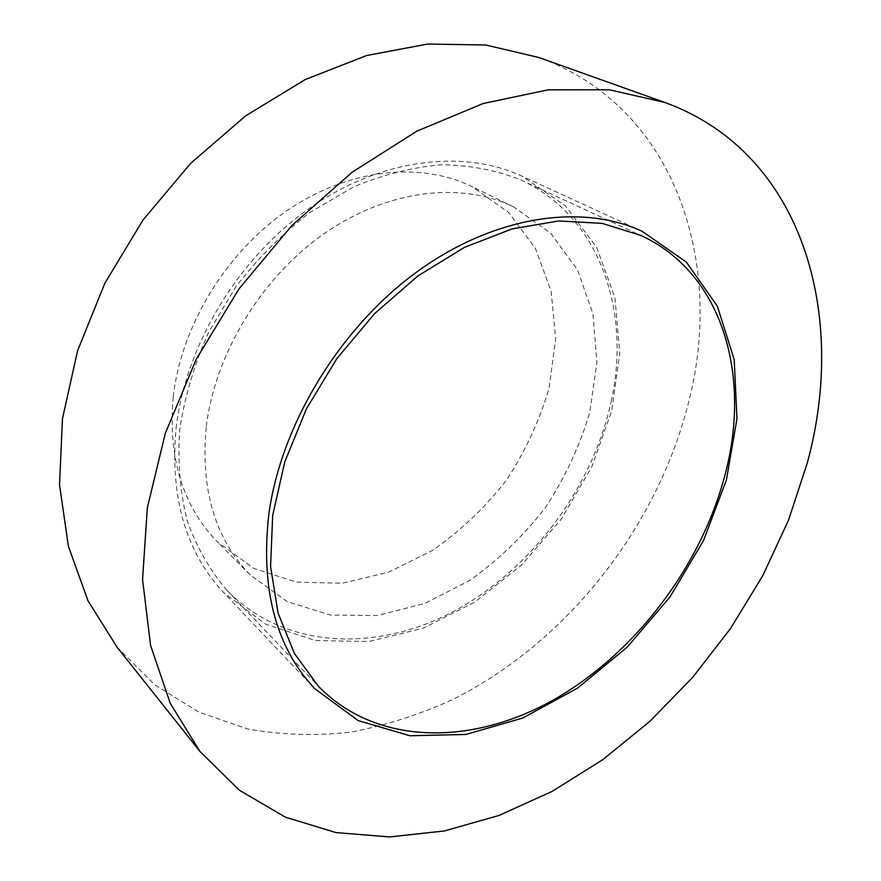 <?xml version="1.0" encoding="UTF-8"?>
<svg xmlns="http://www.w3.org/2000/svg" width="881" height="881" viewBox="0 0 881 881"><rect width="100%" height="100%" fill="white"/><g stroke="black" fill="none" stroke-linecap="round" stroke-linejoin="round"><path stroke-width="0.66" stroke-dasharray="4.41 3.3" d="M116.986 647.061L154.847 684.856L198.974 712.178L247.528 728.928C281.48 735.062 315.993 736.109 351.079 732.089C386.043 725.382 420.226 714.381 453.616 699.085C569.049 640.883 659.902 523.854 689.944 396.736C723.653 258.529 673.613 105.962 538.875 57.507M611.172 401.571C631.457 310.586 599.41 215.999 520.792 179.944C496.532 170.253 470.201 165.176 441.788 164.736C412.605 167.159 383.103 174.592 353.281 187.058L310.101 212.321C282.614 233.454 257.924 258.177 236.02 286.512L208.72 332.115C194.349 364.316 184.691 396.813 179.713 429.587C177.555 461.842 180.032 492.16 187.157 520.561C196.738 547.31 210.041 570.602 227.045 590.435C283.968 649.11 375.912 652.623 453.396 611.546C531.067 570.051 592.34 488.305 611.172 401.571M176.079 428.276C185.451 345.87 237.606 258.959 308.658 208.819C379.843 158.723 462.492 148.702 521.717 176.046L565.272 205.658L596.701 247.396L614.938 297.756L619.795 353.292L611.755 410.678L591.779 466.908L561.186 519.195L521.563 565.029L474.782 602.075L423.056 628.208L368.93 641.533L315.376 640.531L265.732 624.244L223.653 592.583C185.759 552.024 169.901 497.258 176.079 428.276M206.319 426.415C215.162 353.336 261.91 276.766 325.056 233.047C388.323 189.382 461.556 181.409 513.656 206.914L550.735 233.256L577.484 269.872L592.968 313.911L596.922 362.454L589.719 412.682C579.72 446.16 564.897 477.865 545.262 507.808C523.259 536.055 498.029 560.316 469.573 580.579L424.356 603.606L377.134 615.522L330.452 615.081L287.162 601.569L250.259 574.985C214.975 538.72 200.328 489.197 206.319 426.415M173.227 396.879C181.222 325.981 226.12 252.23 287.382 210.372C348.755 168.579 420.38 161.355 471.842 186.541L508.579 212.442L535.351 248.299L551.143 291.336L555.658 338.711L549.182 387.651C539.734 420.226 525.517 451.039 506.509 480.079C485.156 507.434 460.587 530.836 432.791 550.284L388.565 572.21L342.269 583.222L296.445 582.165L253.86 568.399L217.497 541.969C182.653 506.168 167.897 457.801 173.227 396.879M227.045 590.435L318.382 686.244M520.792 179.944L640.95 235.491M642.073 231.251L521.717 176.046M314.737 688.678L223.653 592.583M513.656 206.914L471.842 186.541M250.259 574.985L217.497 541.969"/><path stroke-width="1.32" d="M807.359 462.679C847.643 315.266 803.659 152.732 664.571 102.372L609.278 89.774L548.147 89.84L483.173 103.518L416.889 131.148L352.125 172.247L291.897 225.492L239.114 288.726L196.298 359.096L165.331 433.276L147.325 507.841L142.568 579.5L150.574 645.399L170.242 703.291L200.02 751.559L239.28 790.147L285.257 817.128L335.98 832.578L389.567 836.95L444.376 830.959L498.965 815.476L552.09 791.402L602.692 759.73L649.837 721.385L692.708 677.313L730.569 628.461L762.726 575.745L788.539 520.142L807.359 462.679M726.142 470.443C750.678 373.092 721.726 272.614 640.95 235.491L602.141 223.367L558.675 220.944L512.147 228.884L464.496 247.352L417.902 275.94L374.623 313.592L336.817 358.644L306.368 408.96L284.706 462.085L272.681 515.407L270.577 566.472L278.066 613.066L294.386 653.427L318.382 686.244C376.958 746.438 473.097 745.778 554.942 699.085C637.029 651.885 703.214 563.278 726.142 470.443M664.571 102.372L538.875 57.507L485.728 44.997L427.703 44.05L366.727 55.492L305.156 79.576L245.568 115.907L190.67 163.326L143.019 219.964L104.795 283.341L77.627 350.605L62.463 418.717L59.534 484.781L68.377 546.176L88.001 600.798L116.986 647.061L200.02 751.559M268.837 514.119C281.083 424.785 339.383 328.558 416.482 272.174C493.712 215.801 581.262 203.115 642.073 231.251L686.354 262.12L717.343 306.159L734.203 359.602L736.979 418.75L726.373 480.101L703.545 540.494L669.945 597.032L627.272 647.083L577.484 688.171L522.829 718.004L465.95 734.457L409.929 735.756L358.237 720.625L314.737 688.678C275.72 647.006 260.424 588.816 268.837 514.119"/></g></svg>
